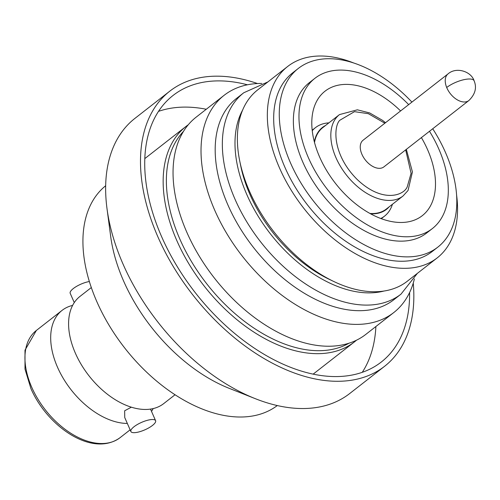 <?xml version="1.0" encoding="UTF-8"?>
<svg xmlns="http://www.w3.org/2000/svg" width="500" height="500" viewBox="0 0 500 500"><rect width="100%" height="100%" fill="white"/><g stroke="black" fill="none" stroke-linecap="round" stroke-linejoin="round"><path stroke-width="0.75" d="M131.337 407.188L124.65 410.781L124.731 417.519L130.881 431.525A13.494 4.075 -23.7 0 1 137.456 424.456A13.494 4.075 -23.7 0 1 151.631 419.544A13.494 4.075 -23.7 0 1 155.594 420.675A13.494 4.075 -23.7 0 1 149.012 427.744A13.494 4.075 -23.7 0 1 134.844 432.65A13.494 4.075 -23.7 0 1 130.881 431.525M91.337 287.544L79.994 296.4A68.012 41.775 52 0 0 75.406 353.25A68.012 41.775 52 0 0 147.906 409.375A68.012 41.775 52 0 0 163.694 403.619L175.044 394.756M153.175 408.587A68.012 41.775 -128 0 1 151.519 411.394M127.331 423.438A68.012 41.775 -128 0 1 57.506 367.219A68.012 41.775 -128 0 1 62.094 310.369A68.012 41.775 -128 0 1 72.619 305.406M421.406 137.6A78.987 48.519 -128 0 1 422.25 215.694A78.987 48.519 -128 0 1 403.913 222.381A78.987 48.519 -128 0 1 326.65 170.569A78.987 48.519 -128 0 1 325.037 91.175A78.987 48.519 -128 0 1 343.375 84.488A78.987 48.519 -128 0 1 400.594 110.938M312.256 130.725A56.137 34.481 -128 0 1 315.45 127.65A56.137 34.481 -128 0 1 328.481 122.894A56.137 34.481 -128 0 1 328.875 122.869M314.337 141.812A51.981 31.931 -128 0 1 325.581 125.444M406.344 149.362L412.425 171.925L408.044 190.494L403.031 196L386.244 209.106A51.638 31.719 -128 0 1 374.256 213.475A51.638 31.719 -128 0 1 369.919 213.45M314.519 142.487A51.638 31.719 -128 0 1 322.694 127.7L339.481 114.594A51.638 31.719 -128 0 0 334.963 119.562A51.638 31.719 -128 0 0 343.462 171.025A51.638 31.719 -128 0 0 391.044 200.369A51.638 31.719 -128 0 0 403.031 196M468.875 100.538L383.9 166.881A16.912 10.388 -128 0 1 379.975 168.312A16.912 10.388 -128 0 1 363.431 157.219A16.912 10.388 -128 0 1 363.088 140.219L448.062 73.875C456.256 66.606 471.144 71.338 474.113 80.781C476.994 87.7 475.244 94.281 468.875 100.538A16.912 10.388 -128 0 1 464.95 101.969A16.912 10.388 -128 0 1 446.7 87.494A16.912 10.388 -128 0 1 448.062 73.875M353.594 62.944A121.45 74.606 52 0 0 287.719 66.438L257.725 89.856A121.45 74.606 52 0 0 239.775 161.238L240.787 166.175A114.25 70.181 52 0 0 296.869 257.781A114.25 70.181 52 0 0 329.05 279.225L333.594 281.406A121.45 74.606 52 0 0 407.194 281.312L437.188 257.9A121.45 74.606 52 0 0 456.562 194.838M239.775 161.238A121.45 74.606 52 0 0 299.387 258.619A121.45 74.606 52 0 0 333.594 281.406M411.912 102.1A113.35 69.631 52 0 0 398.919 89.637A113.35 69.631 52 0 0 298.294 68.45L292.7 72.819A113.35 69.631 52 0 0 331.581 230.331A113.35 69.631 52 0 0 432.206 251.519L437.8 247.15A113.35 69.631 52 0 0 432.725 128.763M298.294 68.45A113.35 69.631 52 0 0 337.175 225.963A113.35 69.631 52 0 0 437.8 247.15M408.675 104.625A95.356 58.575 52 0 0 399.613 96.088A95.356 58.575 52 0 0 314.962 78.269L309.369 82.638A95.356 58.575 52 0 0 342.075 215.144A95.356 58.575 52 0 0 426.731 232.963L432.325 228.6A95.356 58.575 52 0 0 429.494 131.287M314.962 78.269A95.356 58.575 52 0 0 347.675 210.775A95.356 58.575 52 0 0 432.325 228.6M287.719 66.438A121.45 74.606 52 0 0 329.375 235.2A121.45 74.606 52 0 0 437.188 257.9M261.45 257.044A127.744 78.469 52 0 0 393.837 299.731L401 294.137A127.744 78.469 -128 0 1 268.612 251.456A127.744 78.469 -128 0 1 243.781 92.75L236.619 98.344A127.744 78.469 52 0 0 261.45 257.044M261.788 83.45A137.819 84.663 52 0 0 224.15 95.294A137.819 84.663 52 0 0 250.938 266.512A137.819 84.663 52 0 0 393.769 312.562A137.819 84.663 52 0 0 414.394 278.925M224.15 95.294L196.175 117.137A137.819 84.663 52 0 0 222.963 288.356A137.819 84.663 52 0 0 365.794 334.406L393.769 312.562M348.931 343.237A134.944 82.894 -128 0 1 179.625 238.562A134.944 82.894 -128 0 1 183.512 131.35M356.475 340.219A136.738 84 -128 0 1 354.381 341.944A136.738 84 -128 0 1 176.588 240.044A136.738 84 -128 0 1 186.088 126.375A136.738 84 -128 0 1 188.275 124.763M105.669 185.744A139.438 85.656 52 0 0 160.8 384.487A139.438 85.656 52 0 0 277.275 405.556M257.481 83.544A174.525 107.206 52 0 0 169.788 91.169L134.894 118.406A174.525 107.206 52 0 0 107 208.606L110.694 236.475A139.438 85.656 52 0 0 187.456 363.675A139.438 85.656 52 0 0 229.275 388.369L255.419 398.719A174.525 107.206 52 0 0 349.688 393.544L384.581 366.3A174.525 107.206 52 0 0 413.256 283.081M206.269 109.256A169.125 103.894 52 0 0 158.531 111.363M247.438 84.794A169.125 103.894 52 0 0 173.106 95.425A169.125 103.894 52 0 0 239.181 337.113A169.125 103.894 52 0 0 381.262 362.05A169.125 103.894 52 0 0 409.606 292.519M107 208.606A174.525 107.206 52 0 0 203.075 367.812A174.525 107.206 52 0 0 255.419 398.719M169.788 91.169A174.525 107.206 52 0 0 237.969 340.575A174.525 107.206 52 0 0 384.581 366.3M89.388 281.525A13.494 4.075 156.3 0 0 75.919 286.756A13.494 4.075 156.3 0 0 70.2 293.319L74.275 302.594M362.262 372.325A169.125 103.894 52 0 0 375.887 326.525M389.131 206.85A51.981 31.931 -128 0 1 370.525 213.781M392.431 204.275A56.137 34.481 -128 0 1 384.538 216.144A56.137 34.481 -128 0 1 380.775 218.494M405.675 149.881L411.087 173.331L407.256 186.794C403.762 195.637 382.131 203.463 356.912 179.206C332.144 154.25 333.519 126.475 339.731 120.306L354.481 111.662L368.325 113.675L384.856 123.219M446.7 87.494A16.912 5.537 -22.3 0 1 463.1 79.869A16.912 5.537 -22.3 0 1 474.113 80.781M36.35 330.469A68.012 41.775 52 0 0 31.762 387.319A68.012 41.775 52 0 0 104.269 443.444A68.012 41.775 52 0 0 120.056 437.688C92.325 457.794 47.387 426.6 30.925 388.594L25 369.081L25 350.156L36.35 330.469L62.094 310.369M242.613 110.106A118.75 72.944 52 0 0 277.994 243A118.75 72.944 52 0 0 383.881 291.056M385.525 122.7L382.562 120.369L369.656 112.938L357.369 109.819L339.481 114.594M315.45 127.65L312.194 130.188M401 294.137L417.356 273.381M354.381 341.944L313.137 374.144M130.131 429.819L120.056 437.688M155.594 420.675L150.506 409.094M186.088 126.375L144.844 158.575M267.887 81.919L243.781 92.75M384.538 216.144L381.281 218.688"/></g></svg>
